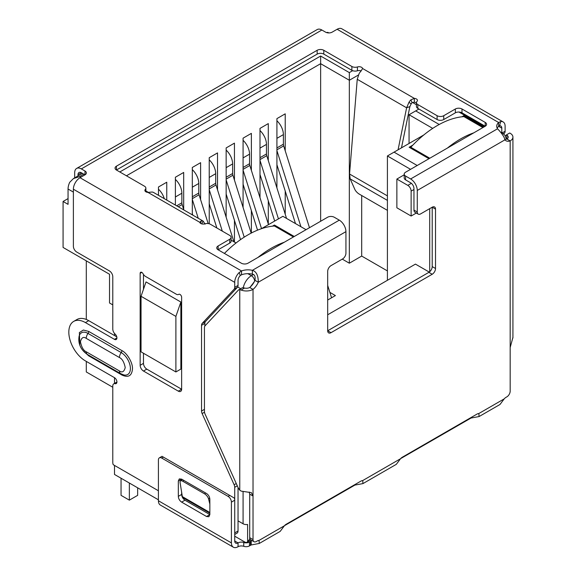 <?xml version="1.0" encoding="UTF-8"?>
<svg xmlns="http://www.w3.org/2000/svg" width="576" height="576" viewBox="0 0 576 576"><rect width="100%" height="100%" fill="white"/><g stroke="black" fill="none" stroke-linecap="round" stroke-linejoin="round"><path stroke-width="0.86" d="M411.134 216.029L396.864 207.792L396.864 179.057L407.815 185.378A4.694 2.707 60 0 1 411.134 191.124L411.134 216.029L416.326 213.034M429.718 208.642L429.718 271.735M254.34 281.664L250.33 286.934M249.257 492.048L249.71 494.172L249.71 539.1L247.608 541.721A4.694 2.707 60 0 1 247.082 542.21A4.694 2.707 60 0 1 244.735 541.973L234.727 536.198M238.039 520.87L243.079 523.778A4.694 2.707 0 0 0 247.608 524.477L247.608 541.721M327.686 314.777L415.447 264.11L429.264 272.088M387.41 280.296L387.41 155.974L410.566 169.337M175.889 371.959L141.048 351.85L141.048 296.294L146.023 281.923L180.864 302.04L180.864 369.086L175.889 371.959L175.889 316.404L180.864 302.04M112.781 304.877L109.526 302.998L109.526 274.262L63.072 247.442L63.072 201.47L68.054 204.343L68.054 189.014A11.729 6.775 -60 0 1 69.71 182.311L73.426 178.582L82.44 173.376M114.502 333.432L114.502 335.542M114.502 377.683L114.502 383.407M114.502 465.422L114.502 474.451L158.414 499.802M294.264 236.484L274.428 225.029L272.441 226.181M412.79 145.152L409.14 147.254L428.976 158.71M483.725 127.102L463.889 115.646L461.902 116.798M306.043 229.68L282.895 216.317L261.41 228.715M236.03 242.993L231.106 240.149M119.815 171.965L320.638 56.023L349.337 72.598L352.642 70.682M418.932 109.037L415.699 110.909L439.214 124.488M423.821 134.95L394.049 152.143L417.197 165.506M404.215 174.816L396.864 179.057M394.049 152.143L387.41 155.974M63.072 201.47L68.054 198.598M328.81 32.926L327.859 32.378L326.405 32.522M141.048 296.294L175.889 316.404M83.815 174.168L79.668 176.566L73.426 178.582M415.699 110.909L409.061 114.739L432.713 128.398M412.495 102.449L416.448 104.731M349.337 72.598L349.337 80.258L358.394 75.031M320.638 56.023L320.638 63.684L349.337 80.258L349.337 263.203L342.274 259.128M126.446 175.802L320.638 63.684L320.638 221.256M145.872 190.944L148.363 192.377M409.061 143.474L409.061 114.739M112.781 387.252L86.299 371.959L86.299 361.404M86.299 319.464L86.299 260.856M387.41 270.914L361.692 256.068L361.692 195.516M166.759 200.074L166.759 182.218L158.465 187.006L158.465 195.286M183.686 209.412L183.686 172.447L175.392 177.235L175.392 205.056M200.606 199.642L200.606 162.677L192.312 167.465L192.312 214.826M217.526 189.871L217.526 152.906L209.232 157.694L209.232 223.79M234.446 180.101L234.446 143.136L226.152 147.924L226.152 217.224M234.446 242.078L234.446 220.349M251.374 170.33L251.374 133.366L243.079 138.161L243.079 207.454M251.374 233.014L251.374 210.578M268.294 160.56L268.294 123.595L259.999 128.39L259.999 197.683M268.294 223.992L268.294 200.808M285.214 150.79L285.214 113.832L276.919 118.62L276.919 187.92M285.214 214.222L285.214 191.038M361.692 256.068L349.337 263.203M329.868 292.385L335.398 295.574L327.686 300.031M293.436 236.959L274.428 225.986L274.428 225.029M482.897 127.577L463.889 116.604L463.889 115.646M276.919 147.924L283.392 144.194L283.392 134.611A12.902 7.452 -120 0 0 276.919 120.794M283.392 144.194A4.694 2.707 -120 0 0 283.68 145.915L276.919 149.818M331.574 297.785L327.686 285.458M309.47 227.707L283.68 145.915M295.481 223.582L276.919 164.736M276.919 150.61L300.924 226.728M259.999 157.694L266.465 153.965L266.465 144.382A12.902 7.452 -120 0 0 259.999 130.565M266.465 153.965A4.694 2.707 -120 0 0 266.753 155.686L259.999 159.588M286.538 218.419L266.753 155.686M274.68 221.054L259.999 174.506M259.999 160.38L278.446 218.88M243.079 167.465L249.545 163.728L249.545 154.152A12.902 7.452 -120 0 0 243.079 140.335M249.545 163.728A4.694 2.707 -120 0 0 249.833 165.456L243.079 169.358M268.495 224.626L249.833 165.456M257.544 230.155L243.079 184.277M243.079 170.143L261.526 228.65M226.152 177.235L232.625 173.498L232.625 163.922A12.902 7.452 -120 0 0 226.152 150.106M232.625 173.498A4.694 2.707 -120 0 0 232.913 175.226L226.152 179.129M251.172 233.114L232.913 175.226M240.53 239.638L226.152 194.047M226.152 179.914L244.21 237.161M209.232 187.006L215.705 183.269L215.705 173.693A12.902 7.452 -120 0 0 209.232 159.876M215.705 183.269A4.694 2.707 -120 0 0 215.993 184.997L209.232 188.899M233.892 241.754L215.993 184.997M216.857 227.995L209.232 203.818M209.232 189.684L222.307 231.142M192.312 196.776L198.778 193.039L198.778 183.463A12.902 7.452 -120 0 0 192.312 169.646M198.778 193.039A4.694 2.707 -120 0 0 199.066 194.767L192.312 198.662M208.152 223.567L199.066 194.767M192.787 215.1L192.312 213.588M192.312 199.454L198.238 218.246M176.681 205.798L181.858 202.81L181.858 193.234A12.902 7.452 -120 0 0 175.392 179.417M181.858 202.81A4.694 2.707 -120 0 0 182.146 204.538L178.315 206.741M183.852 209.938L182.146 204.538M164.261 198.626A12.902 7.452 -120 0 0 158.465 189.187M231.106 237.348L231.106 241.178A4.694 2.707 180 0 1 229.73 243.094L229.73 239.263A4.694 2.707 0 0 0 231.106 237.348A4.694 2.707 0 0 0 229.73 235.426L210.449 224.294A4.694 2.707 180 0 0 204.898 223.826A3.521 2.03 180 0 1 200.736 223.474A3.521 2.03 180 0 1 199.728 222.278L201.319 220.846A9.382 5.422 -60 0 1 203.184 221.119L153.346 192.348A9.382 5.422 120 0 0 151.481 192.074L147.989 192.413A3.521 2.03 180 0 1 145.915 191.83A3.521 2.03 180 0 1 144.886 190.39A3.521 2.03 180 0 1 145.31 189.425L145.31 191.354M178.862 294.264L178.733 294.336A2.347 1.354 60 0 1 178.798 294.3A2.347 1.354 60 0 1 179.971 294.415A2.347 1.354 60 0 1 181.634 297.288L181.634 389.239A4.694 2.707 60 0 1 180.662 391.385A4.694 2.707 60 0 1 178.315 391.154L143.474 371.038A4.694 2.707 60 0 1 140.155 365.292L140.155 273.341A2.347 1.354 60 0 1 140.645 272.268A2.347 1.354 60 0 1 141.811 272.383A2.347 1.354 60 0 1 143.05 273.737A4.694 2.707 60 0 0 145.526 276.444L176.263 294.185A4.694 2.707 60 0 0 178.61 294.422L178.92 294.242M204.502 412.2L202.14 413.561A4.694 2.707 60 0 1 201.542 411.019L201.542 325.31A4.694 2.707 60 0 1 202.14 323.46L234.122 289.188A4.694 2.707 -120 0 0 234.72 287.338L234.72 282.355A9.382 5.422 -60 0 1 239.17 272.549L241.524 270.958A11.729 6.775 180 0 1 252.367 270.331C256.298 271.418 258.278 275.386 258.293 282.24A11.729 6.775 -60 0 1 253.03 289.382A9.382 5.422 180 0 1 241.142 290.045L244.584 288.05L243.079 287.755A4.694 2.707 -120 0 0 241.992 287.964L238.673 289.879A4.694 2.707 -120 0 0 238.298 290.174L205.042 325.822A4.694 2.707 60 0 0 204.444 327.672L204.444 411.458A4.694 2.707 60 0 0 205.042 414.007L238.248 487.944L239.76 490.183L241.229 491.134L251.366 492.653L253.03 495.986L253.03 539.568L249.71 537.653A4.694 2.707 120 0 0 250.682 539.806L254.002 541.721A4.694 2.707 -60 0 1 253.03 539.568M116.784 336.859L88.726 320.659A23.465 13.543 -120 0 0 76.997 319.5L73.678 321.415A23.465 13.543 -120 0 1 85.406 322.574L114.444 339.336A3.521 2.03 -120 0 0 116.201 339.509A3.521 2.03 -120 0 0 115.15 334.116A4.694 2.707 -120 0 1 112.781 329.076L112.781 276.696A4.694 2.707 60 0 0 109.462 270.95L76.702 252.029A4.694 2.707 -120 0 1 73.382 246.283L73.382 189.209A9.382 5.422 120 0 1 80.014 177.718L241.524 270.958L241.524 274.788A11.729 6.775 180 0 1 252.367 274.169L252.367 270.331L339.3 220.147L334.246 217.231A4.694 2.707 0 0 0 327.614 217.231L247.982 263.203A4.694 2.707 0 0 1 241.344 263.203L218.117 249.797L218.117 245.966A4.694 2.707 0 0 0 216.742 247.882A4.694 2.707 0 0 0 218.117 249.797L229.73 243.094M73.678 321.415A23.465 13.543 -120 0 0 70.085 340.214A23.465 13.543 -120 0 0 85.406 360.886L114.444 377.647A3.521 2.03 -120 0 1 116.741 380.75A3.521 2.03 -120 0 1 116.201 383.573A3.521 2.03 -120 0 1 115.15 383.688A4.694 2.707 -120 0 0 113.753 383.839A4.694 2.707 -120 0 0 112.781 385.992L112.781 462.514A4.694 2.707 60 0 0 113.227 464.688L158.414 490.774M234.72 499.903L234.72 487.31A4.694 2.707 -120 0 0 234.122 484.762L202.14 413.561M79.841 345.132L79.366 332.561L83.39 330.026L88.726 331.438L121.903 350.597C127.217 353.196 132.883 362.988 132.48 368.899C131.832 375.89 128.304 377.928 121.903 375.012L88.726 355.853L83.016 350.626M505.39 135.979L506.39 134.906L506.858 135.173A4.694 2.707 180 0 1 508.234 137.088A4.694 2.707 180 0 1 506.858 139.003L510.178 140.918A11.729 6.775 -60 0 1 505.973 140.738A11.729 6.775 -60 0 1 504.914 139.853C504.576 137.34 502.121 133.646 497.563 128.772A11.729 6.775 180 0 1 496.714 126.238A11.729 6.775 180 0 1 498.65 122.508L498.65 126.338L499.572 125.827L500.666 121.579A9.382 5.422 -60 0 1 503.172 121.946A9.382 5.422 -60 0 1 505.116 126.245L505.116 131.227L502.092 132.97M506.39 134.906L509.71 132.991L510.178 133.258A9.382 5.422 180 0 1 512.928 137.088A9.382 5.422 180 0 1 510.178 140.918L510.178 347.522L512.885 337.522M241.142 290.045L239.76 289.67A4.694 2.707 -120 0 0 238.673 289.879M249.71 494.172L253.03 495.986L253.03 289.382L249.71 287.467A4.694 2.707 180 0 1 244.584 288.05M145.872 191.801L145.872 188.136A4.694 2.707 180 0 0 144.504 186.221L116.424 170.014L317.16 54.115A4.694 2.707 180 0 1 323.798 54.115L351.878 70.322A4.694 2.707 0 0 0 357.422 70.79L357.422 66.96A3.521 2.03 180 0 1 362.592 68.508L361.001 71.107A9.382 5.422 120 0 0 359.136 73.534L357.242 79.294L349.553 174.024L350.172 178.884L354.852 189.432A4.694 1.62 45.1 0 0 359.215 194.083L387.41 210.362M401.486 147.845L409.882 106.582L411.178 103.903L408.974 102.305A9.382 5.422 -60 0 1 410.839 99.878L414.331 98.381A3.521 2.03 180 0 1 417.434 100.397A3.521 2.03 180 0 1 417.01 101.362A4.694 2.707 180 0 0 416.448 102.65A4.694 2.707 180 0 0 417.823 104.566L437.105 115.704A4.694 2.707 0 0 0 443.743 115.704L443.743 119.534A4.694 2.707 180 0 1 437.105 119.534L437.105 115.704M398.066 149.825L406.613 107.798L409.882 106.582M405.583 179.878L405.583 176.047A4.694 2.707 180 0 1 404.215 174.132L404.215 177.962A4.694 2.707 0 0 0 405.583 179.878L410.638 182.794A4.694 2.707 60 0 1 413.957 188.539L413.957 210.074A4.694 2.707 120 0 0 414.929 212.227L418.241 214.142A4.694 2.707 -60 0 0 420.588 213.912L432.202 207.202A4.694 2.707 -60 0 1 434.549 206.971A4.694 2.707 -60 0 1 435.521 209.117L435.521 268.502A4.694 2.707 -60 0 1 432.202 274.255L331.006 332.676A4.694 2.707 -60 0 1 328.658 332.914A4.694 2.707 -60 0 1 327.686 330.761L327.686 271.375A4.694 2.707 -60 0 1 331.006 265.63L342.619 258.926A4.694 2.707 -60 0 0 345.931 253.181L345.931 231.638A9.382 5.422 -120 0 0 339.3 220.147M435.521 209.117L432.202 207.202L432.202 266.587A4.694 2.707 -60 0 1 428.882 272.34L327.686 330.761L331.006 332.676M252.367 274.169C254.686 274.507 255.55 276.559 254.974 280.325A11.729 6.775 -60 0 1 249.71 287.467M254.974 280.325L258.293 282.24L345.931 231.638M259.006 540.439L284.378 525.794L280.181 531.389L259.279 543.456L259.006 540.439A5.868 3.384 -60 0 0 257.177 541.008L256.349 541.483A4.694 2.707 -60 0 1 254.002 541.721M284.378 525.794A5.868 3.384 -60 0 1 286.207 524.246L360.864 481.14A5.868 3.384 -60 0 1 362.693 480.578L362.966 483.595L354.888 485.086L354.888 484.596M362.966 483.595L396.31 464.342L400.514 458.741A5.868 3.384 -60 0 1 402.343 457.2L476.993 414.094A5.868 3.384 -60 0 1 478.822 413.532L479.095 416.549L471.017 418.039L471.017 417.55M479.095 416.549L499.997 404.482L504.202 398.88A5.868 3.384 -60 0 1 506.03 397.332L506.858 396.857A4.694 2.707 -60 0 0 510.178 391.111L510.178 347.522M506.858 135.173L506.858 139.003A11.729 6.775 -60 0 1 504.684 139.37M259.279 543.456L251.201 544.954L251.201 541.116A5.868 3.384 0 0 0 250.488 541.469L249.451 542.066A4.694 2.707 180 0 1 243.749 542.484A4.694 2.707 0 0 0 238.046 542.902A4.694 2.707 -60 0 1 235.699 543.139A4.694 2.707 -60 0 1 234.727 540.986L234.727 500.206A4.694 2.707 -120 0 0 234.288 498.038L162.18 456.408M200.57 223.373L201.319 220.846M201.715 223.877L203.184 221.119L205.078 224.158M357.242 79.294L406.613 107.798L408.974 102.305M411.178 103.903A4.694 2.707 -60 0 1 412.114 102.686L410.839 99.878M412.114 102.686L414.331 102.211L414.331 98.381L362.592 68.508M405.583 176.047L410.638 178.963A9.382 5.422 60 0 1 417.269 190.454L417.269 211.99L413.957 210.074M418.241 214.142A4.694 2.707 -60 0 1 417.269 211.99M471.017 418.039L400.622 458.618M354.888 485.086L284.494 525.665M251.201 544.954L249.451 545.897L249.451 542.066M243.749 542.484L243.749 546.314A4.694 2.707 0 0 0 249.451 545.897M243.749 546.314A4.694 2.707 0 0 0 238.046 546.732A9.382 5.422 -60 0 1 233.352 547.2A9.382 5.422 -60 0 1 231.408 542.902L231.408 502.121L234.727 500.206M229.752 495.418L228.096 496.375L161.734 458.064L163.39 457.106M231.408 542.902L158.414 500.76A9.382 5.422 120 0 0 160.358 505.058L233.352 547.2M209.844 499.248L209.844 514.577L208.872 516.722L206.525 516.492L181.642 502.121C179.618 500.738 178.517 498.823 178.322 496.375L178.322 481.054L179.294 478.901L181.642 479.138L206.525 493.502C208.548 494.892 209.657 496.807 209.844 499.248M158.414 500.76L158.414 459.979A4.694 2.707 60 0 1 159.386 457.834A4.694 2.707 60 0 1 161.734 458.064M228.096 496.375A4.694 2.707 60 0 1 231.408 502.121M206.525 516.492L209.844 514.577L184.961 500.206C182.945 498.816 181.843 496.901 181.642 494.46L181.642 492.012M181.642 479.974L181.642 479.138L178.322 481.054M78.005 174.65A4.694 2.707 60 0 1 78.977 172.505A4.694 2.707 60 0 1 81.324 172.735L78.005 174.65L78.005 175.939M74.686 177.854L74.686 172.735A9.382 5.422 -120 0 1 76.63 168.437L317.189 29.556A9.382 5.422 -120 0 1 321.876 30.017L81.324 168.905A9.382 5.422 -120 0 0 76.63 168.437M145.872 188.136A4.694 2.707 180 0 1 145.31 189.425M116.424 166.176L116.424 170.014A4.694 2.707 180 0 1 115.049 168.091A4.694 2.707 180 0 1 116.424 166.176L317.16 50.285A4.694 2.707 180 0 1 323.798 50.285L351.878 66.492L351.878 70.322M357.422 66.96A4.694 2.707 180 0 1 351.878 66.492M357.422 70.79A3.521 2.03 180 0 1 361.145 70.927M414.331 102.211A3.521 2.03 180 0 1 416.448 102.816M416.448 102.65L416.448 106.481A4.694 2.707 0 0 0 417.823 108.396L437.105 119.534M443.743 119.534L455.357 112.831A4.694 2.707 0 0 1 461.995 112.831L485.215 126.238L485.215 122.407A4.694 2.707 0 0 1 486.59 124.322A4.694 2.707 0 0 1 485.215 126.238L405.583 172.21A4.694 2.707 180 0 0 404.215 174.132M497.189 128.153A11.729 6.775 180 0 1 498.65 126.338L501.797 128.16L501.797 132.804M503.172 121.946L341.834 28.8A9.382 5.422 120 0 0 337.14 29.268L332.172 32.134A4.694 2.707 180 0 1 325.541 32.134L321.876 30.017M81.324 168.905L84.982 171.014A4.694 2.707 180 0 1 86.357 172.93A4.694 2.707 180 0 1 84.982 174.845L80.014 177.718M81.324 172.735L84.982 174.845L84.982 171.014M209.844 513.209L182.462 497.398L180.079 482.515A4.694 2.088 50.6 0 1 180.446 480.96A4.694 2.088 50.6 0 1 182.736 481.234L183.78 480.37M205.646 492.998L204.602 493.855L182.736 481.234M204.602 493.855A4.694 2.088 50.6 0 1 208.577 498.967L209.707 498.038M209.844 504.137L208.577 498.967M337.14 29.268L498.65 122.508L500.666 121.579M204.854 326.059L204.854 323.395A4.694 2.707 60 0 1 205.459 321.545L237.434 287.273A4.694 2.707 -120 0 0 238.039 285.422L238.039 280.44A4.694 2.707 -60 0 1 240.264 275.537L239.17 272.549M240.264 275.537L241.524 274.788M499.572 125.827A4.694 2.707 -60 0 1 500.825 126.014A4.694 2.707 -60 0 1 501.797 128.16M229.73 239.263L218.117 245.966M485.215 122.407L461.995 108.994A4.694 2.707 0 0 0 455.357 108.994L443.743 115.704M503.359 133.74L504.518 133.078A4.694 2.707 -120 0 0 505.116 131.227M504.518 133.078L503.669 133.978M178.315 391.154L181.634 389.239L146.794 369.122A4.694 2.707 60 0 1 143.474 363.377L143.474 353.246M143.474 289.289L143.474 274.435M234.727 534.492L237.067 533.146A4.694 2.707 -120 0 0 238.039 531L238.039 487.469M463.889 116.604A93.845 54.18 120 0 0 437.342 125.532A93.845 54.18 120 0 0 410.803 147.254L429.804 158.227M473.738 132.862A93.845 54.18 120 0 0 460.57 138.946A93.845 54.18 120 0 0 447.401 148.068M410.803 148.212L410.803 147.254M284.285 242.244A93.845 54.18 120 0 0 271.116 248.328A93.845 54.18 120 0 0 257.947 257.45M274.428 225.986A93.845 54.18 120 0 0 247.889 234.914A93.845 54.18 120 0 0 224.41 253.426M121.054 478.231L121.054 495.353L129.355 500.141L129.355 483.019M129.355 500.141L137.65 495.353L137.65 487.814M413.957 189.497L411.134 191.124M243.079 491.616L243.079 523.778M254.671 281.002A4.694 2.707 -120 0 0 251.374 275.702A11.729 6.775 -60 0 0 243.288 287.784M253.411 274.522L251.374 275.702L247.86 273.672M411.379 183.319L407.815 185.378M501.444 132.883A11.729 6.775 -60 0 1 502.769 133.358L501.113 132.408M240.71 288.698L237.679 286.949M73.382 192.096L68.054 189.014M484.387 126.72L458.971 112.039M79.668 176.566L80.834 177.242M276.919 138.348L283.392 134.611M259.999 148.118L266.465 144.382M243.079 157.889L249.545 154.152M226.152 167.659L232.625 163.922M209.232 177.43L215.705 173.693M192.312 187.2L198.778 183.463M175.392 196.97L181.858 193.234M234.72 282.355L73.382 189.209M239.76 289.67L239.76 490.176M350.172 178.884L387.41 200.39M349.553 174.024L387.41 195.883M432.202 266.587L435.521 268.502M428.882 272.34L432.202 274.255M478.822 413.532L504.202 398.88M504.914 139.853L417.269 190.454M362.693 480.578L400.514 458.741M470.311 418.385L470.311 417.96M354.175 485.006L354.175 485.438M251.201 541.116L252.079 540.612M250.488 541.469L250.488 545.299M238.046 546.732L238.046 542.902L234.727 540.986M184.961 500.206L181.642 502.121M181.642 494.46L178.322 496.375M497.563 128.772L410.638 178.963M199.728 222.278L147.989 192.413M317.16 54.115L317.16 50.285M323.798 54.115L323.798 50.285M417.823 108.396L417.823 104.566M182.405 496.649L209.844 512.496M146.794 369.122L143.474 371.038M143.474 363.377L140.155 365.292M141.811 272.383L140.155 273.341M116.928 337.896L114.444 339.336M85.406 322.574L88.726 320.659M115.15 383.688L116.827 382.723M238.039 531L234.727 532.908M234.72 487.31L237.298 485.82M236.268 483.523L234.122 484.762M204.444 409.342L201.542 411.019M204.854 323.395L201.542 325.31M205.459 321.545L202.14 323.46M234.122 289.188L237.434 287.273M238.039 285.422L234.72 287.338M86.242 338.378L119.419 357.538C122.162 358.74 124.099 362.088 125.222 367.589C124.099 371.794 122.162 372.91 119.419 370.944L86.242 351.785C83.491 350.582 81.554 347.234 80.431 341.734C81.554 337.529 83.491 336.413 86.242 338.378A5.868 3.384 120 0 1 88.013 333.425A13.025 7.517 -120 0 0 79.142 336.089C77.515 345.096 82.512 351.266 87.451 354.47A5.868 3.384 -60 0 1 86.242 351.785M119.419 357.538A5.868 3.384 -60 0 1 121.198 352.577L88.013 333.425A2.347 1.354 120 0 0 88.726 331.438M87.451 354.47L120.636 373.63A5.868 3.384 -60 0 1 119.419 370.944M120.636 373.63L123.66 374.882A13.025 7.517 -120 0 0 130.32 367.049A13.025 7.517 -120 0 0 121.198 352.577A2.347 1.354 -60 0 0 121.903 350.597M121.68 374.17A2.347 1.354 -60 0 1 121.903 375.012M88.56 355.111A2.347 1.354 -60 0 1 88.726 355.853M455.357 112.831L455.357 108.994M461.995 112.831L461.995 108.994M247.082 542.21L250.97 539.964M506.462 139.126L504.886 135.23L502.769 133.358M512.928 137.088L512.928 338.004M159.386 457.834L162.022 456.314M182.239 479.484L180.446 480.96M116.928 382.01L113.753 383.839"/></g></svg>
